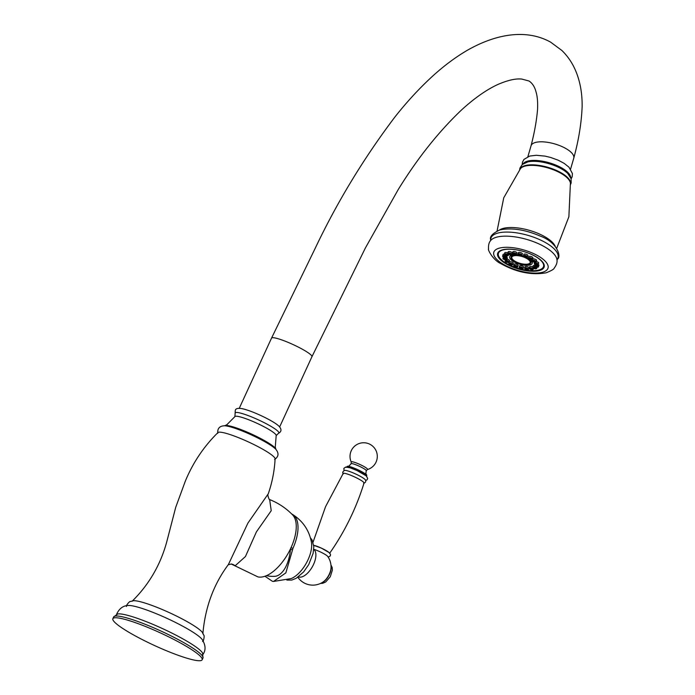 <?xml version="1.0" encoding="UTF-8"?>
<svg xmlns="http://www.w3.org/2000/svg" width="695" height="695" viewBox="0 0 695 695"><rect width="100%" height="100%" fill="white"/><g stroke="black" fill="none" stroke-linecap="round" stroke-linejoin="round"><path stroke-width="1.04" d="M202.871 633.823C205.147 607.369 213.652 584.269 228.403 564.522L247.915 523.083L268.279 493.78C266.837 494.823 269.86 501.182 269.66 499.592L271.224 510.703L256.412 531.875L245.431 556.547L235.136 565.791L231.192 563.966A11.702 10.104 -79.3 0 1 235.136 565.791M269.66 499.592L269.591 499.557C278.374 503.041 286.045 508.158 292.621 514.908A35.888 17.384 119.2 0 1 288.425 552.872A35.888 17.384 119.2 0 1 258.253 576.963A35.888 17.384 -60.8 0 1 257.923 576.893L231.105 563.958M268.279 493.78C272.197 482.452 274.473 470.802 275.107 458.83A31.501 4.457 -155.3 0 0 254.674 444.93A31.501 4.457 -155.3 0 0 222.383 432.464A31.501 4.457 -155.3 0 0 217.961 432.551C203.809 446.52 192.932 462.714 185.322 481.131L175.713 507.341L167.295 539.754C161.179 563.662 149.451 584.165 132.111 601.271M126.447 606.509C125.856 605.319 130.069 600.862 130.156 601.557L133.44 600.715A39.207 5.551 -155.3 0 1 137.428 601.088A39.207 5.551 24.7 0 1 174.254 614.953A39.207 5.551 24.7 0 1 202.427 632.45L203.93 635.482C204.512 635.1 203.87 641.198 202.584 641.528M116.317 614.945C118.915 608.785 122.902 605.632 128.297 605.493A41.935 5.942 -155.3 0 1 132.597 605.884A41.935 5.942 24.7 0 1 172.056 620.748A41.935 5.942 24.7 0 1 202.149 639.461C205.781 645.255 205.989 650.338 202.766 654.716M123.276 614.337A47.59 6.742 -155.3 0 0 117.698 613.989L113.659 616.952A49.154 6.959 -155.3 0 1 120.791 616.482A49.154 6.959 24.7 0 1 172.421 636.559A49.154 6.959 24.7 0 1 202.975 658.026L202.593 653.039A47.59 6.742 24.7 0 0 169.267 631.798A47.59 6.742 24.7 0 0 123.276 614.337M202.167 659.781A49.154 6.959 24.7 0 0 171.613 638.314A49.154 6.959 24.7 0 0 119.983 618.237A49.154 6.959 -155.3 0 0 112.859 618.706A49.154 6.959 -155.3 0 0 143.405 640.164A49.154 6.959 -155.3 0 0 195.034 660.25A49.154 6.959 24.7 0 0 202.167 659.781L202.975 658.026M242.19 408.721A22.24 3.145 24.7 0 1 270.199 420.275M539.398 270.555A24.229 9.131 -163.8 0 0 544.168 266.976A24.229 9.131 -163.8 0 0 529.677 253.606A24.229 9.131 -163.8 0 0 502.407 249.853A24.229 9.131 -163.8 0 0 497.646 253.432A24.229 9.131 -163.8 0 0 512.128 266.802A24.229 9.131 -163.8 0 0 539.398 270.555M543.811 266.958A24.229 9.131 -163.8 0 0 544.298 266.255M497.915 252.763A24.229 9.131 -163.8 0 0 497.95 253.606M505.387 261.346A2.033 0.765 16.2 0 1 505.091 260.799A2.033 0.765 16.2 0 1 506.577 260.451A2.033 0.765 16.2 0 1 508.714 261.32A2.033 0.765 16.2 0 1 508.992 261.928L509.478 260.703A2.155 0.817 -163.8 0 0 509.183 260.06A2.155 0.817 -163.8 0 0 506.968 259.139M503.024 258.436A2.033 0.765 16.2 0 1 502.989 258.192A2.033 0.765 16.2 0 1 504.813 257.914A2.033 0.765 16.2 0 1 506.864 259.044A2.033 0.765 16.2 0 1 506.89 259.331L507.376 258.106A2.155 0.817 -163.8 0 0 507.35 257.793A2.155 0.817 -163.8 0 0 506.62 257.141M503.25 256.846A2.155 0.817 -163.8 0 0 503.241 256.898L503.058 258.662C502.346 259.192 507.88 260.59 506.89 259.331A2.033 0.765 16.2 0 1 506.299 259.643M504.805 254.761A2.033 0.765 16.2 0 1 504.474 254.179A2.155 0.817 -163.8 0 0 503.032 254.552A2.155 0.817 -163.8 0 0 503.024 254.596A2.155 0.817 -163.8 0 0 503.015 254.648M507.923 253.023A2.155 0.817 -163.8 0 0 504.952 252.606A2.155 0.817 -163.8 0 0 504.718 252.876L504.474 254.179A2.033 0.765 16.2 0 1 504.692 253.918A2.033 0.765 16.2 0 1 507.037 254.109A2.033 0.765 16.2 0 1 508.375 255.308A2.033 0.765 16.2 0 1 508.167 255.517M508.21 253.823A2.033 0.765 16.2 0 1 507.88 253.241C507.385 253.849 508.401 254.405 510.929 254.909L512.267 253.145A2.155 0.817 -163.8 0 0 511.19 252.016A2.155 0.817 -163.8 0 0 508.809 251.547A2.155 0.817 -163.8 0 0 508.132 251.938L507.88 253.241A2.033 0.765 16.2 0 1 508.523 252.867A2.033 0.765 16.2 0 1 510.764 253.31A2.033 0.765 16.2 0 1 511.781 254.379A2.033 0.765 16.2 0 1 511.19 254.691M512.919 253.788A2.033 0.765 16.2 0 1 512.589 253.206C512.328 253.805 513.171 254.361 515.099 254.883L516.489 254.335L516.976 253.11A2.155 0.817 -163.8 0 0 516.203 252.137A2.155 0.817 -163.8 0 0 514.126 251.503A2.155 0.817 -163.8 0 0 512.841 251.903L512.589 253.206A2.033 0.765 16.2 0 1 513.805 252.824A2.033 0.765 16.2 0 1 515.76 253.414A2.033 0.765 16.2 0 1 516.489 254.335A2.033 0.765 16.2 0 1 515.899 254.657M518.357 254.657A2.033 0.765 16.2 0 1 518.027 254.066C517.558 254.396 518.201 254.926 519.947 255.656L521.928 255.204L522.414 253.979A2.155 0.817 -163.8 0 0 520.277 252.485A2.155 0.817 -163.8 0 0 518.279 252.771L518.027 254.066A2.033 0.765 16.2 0 1 519.912 253.797A2.033 0.765 16.2 0 1 521.928 255.204A2.033 0.765 16.2 0 1 521.337 255.517M523.874 256.316A2.033 0.765 16.2 0 1 523.543 255.734L524.881 257.141C526.332 257.524 527.184 257.437 527.444 256.872L527.931 255.638A2.155 0.817 -163.8 0 0 526.506 254.37A2.155 0.817 -163.8 0 0 523.787 254.44L523.543 255.734A2.033 0.765 16.2 0 1 526.098 255.664A2.033 0.765 16.2 0 1 527.444 256.872A2.033 0.765 16.2 0 1 526.845 257.185M528.799 258.583A2.033 0.765 16.2 0 1 528.461 257.993L529.277 259.157C531.267 259.808 532.292 259.8 532.361 259.131L532.856 257.906A2.155 0.817 -163.8 0 0 532.066 256.924A2.155 0.817 -163.8 0 0 529.946 256.299A2.155 0.817 -163.8 0 0 528.713 256.698L528.461 257.993A2.033 0.765 16.2 0 1 529.625 257.619A2.033 0.765 16.2 0 1 531.623 258.21A2.033 0.765 16.2 0 1 532.361 259.131A2.033 0.765 16.2 0 1 531.771 259.443M532.5 261.138A2.033 0.765 16.2 0 1 532.205 260.582L532.578 261.442C535.037 262.423 536.219 262.519 536.106 261.72L536.592 260.486A2.155 0.817 -163.8 0 0 536.297 259.843A2.155 0.817 -163.8 0 0 534.029 258.922A2.155 0.817 -163.8 0 0 532.448 259.287L532.205 260.582A2.033 0.765 16.2 0 1 533.682 260.234A2.033 0.765 16.2 0 1 535.819 261.112A2.033 0.765 16.2 0 1 536.106 261.72A2.033 0.765 16.2 0 1 535.506 262.032M534.342 263.422A2.033 0.765 16.2 0 1 534.307 263.179A2.033 0.765 16.2 0 1 536.132 262.901A2.033 0.765 16.2 0 1 538.182 264.031A2.033 0.765 16.2 0 1 538.208 264.317L538.695 263.092A2.155 0.817 -163.8 0 0 538.668 262.788A2.155 0.817 -163.8 0 0 536.184 261.529M534.855 266.072A2.033 0.765 16.2 0 1 534.524 265.481A2.033 0.765 16.2 0 1 534.533 265.438A2.033 0.765 16.2 0 1 536.749 265.308A2.033 0.765 16.2 0 1 538.425 266.611L538.912 265.386A2.155 0.817 -163.8 0 0 538.912 265.386A2.155 0.817 -163.8 0 0 538.156 264.421M536.992 267.323A2.155 0.817 -163.8 0 0 537.183 267.167L536.722 268.339A2.033 0.765 16.2 0 1 536.523 268.539M534.516 265.525A2.155 0.817 -163.8 0 0 533.308 265.629A2.155 0.817 -163.8 0 0 533.074 265.907L532.822 267.201A2.033 0.765 16.2 0 1 533.048 266.95A2.033 0.765 16.2 0 1 535.393 267.141A2.033 0.765 16.2 0 1 536.722 268.339L536.349 268.739C533.986 268.678 532.804 268.166 532.822 267.201A2.033 0.765 16.2 0 0 533.161 267.792M532.865 266.984A2.155 0.817 -163.8 0 0 530.337 266.446A2.155 0.817 -163.8 0 0 529.659 266.837L529.416 268.14A2.033 0.765 16.2 0 1 530.05 267.766A2.033 0.765 16.2 0 1 532.301 268.209A2.033 0.765 16.2 0 1 533.317 269.278A2.033 0.765 16.2 0 1 532.718 269.591M525.038 268.765A2.033 0.765 16.2 0 1 524.708 268.174C524.447 268.774 525.29 269.339 527.21 269.851L528.608 269.312L529.095 268.079A2.155 0.817 -163.8 0 0 528.322 267.106A2.155 0.817 -163.8 0 0 526.245 266.48A2.155 0.817 -163.8 0 0 524.951 266.88L524.708 268.174A2.033 0.765 16.2 0 1 525.924 267.801A2.033 0.765 16.2 0 1 527.879 268.392A2.033 0.765 16.2 0 1 528.608 269.312A2.033 0.765 16.2 0 1 528.018 269.625M519.599 267.896A2.033 0.765 16.2 0 1 519.269 267.306C518.8 267.636 519.443 268.166 521.189 268.895L523.17 268.444L523.656 267.219A2.155 0.817 -163.8 0 0 521.511 265.725A2.155 0.817 -163.8 0 0 519.513 266.011L519.269 267.306A2.033 0.765 16.2 0 1 521.154 267.036A2.033 0.765 16.2 0 1 523.17 268.444A2.033 0.765 16.2 0 1 522.579 268.757M514.091 266.228A2.033 0.765 16.2 0 1 513.753 265.646L515.099 267.054C516.541 267.436 517.401 267.349 517.653 266.784L518.149 265.551A2.155 0.817 -163.8 0 0 516.715 264.274A2.155 0.817 -163.8 0 0 514.005 264.343L513.753 265.646A2.033 0.765 16.2 0 1 516.316 265.577A2.033 0.765 16.2 0 1 517.653 266.784A2.033 0.765 16.2 0 1 517.063 267.097M509.166 263.97A2.033 0.765 16.2 0 1 508.836 263.379L509.644 264.543C511.633 265.195 512.667 265.186 512.736 264.517L513.223 263.292A2.155 0.817 -163.8 0 0 512.432 262.31A2.155 0.817 -163.8 0 0 510.312 261.685A2.155 0.817 -163.8 0 0 509.079 262.084L508.836 263.379A2.033 0.765 16.2 0 1 509.991 263.005A2.033 0.765 16.2 0 1 511.998 263.596A2.033 0.765 16.2 0 1 512.736 264.517A2.033 0.765 16.2 0 1 512.137 264.83M530.12 259.513A11.745 4.431 16.2 0 1 531.779 261.233A11.745 4.431 16.2 0 1 527.479 265.325A11.745 4.431 16.2 0 1 514.022 261.876A11.745 4.431 16.2 0 1 511.173 255.239A11.745 4.431 16.2 0 1 513.979 254.631M516.272 254.631A11.745 4.431 16.2 0 1 518.322 254.857M521.641 255.552A11.745 4.431 16.2 0 1 523.587 256.151M526.645 257.393A11.745 4.431 16.2 0 1 527.931 258.062A11.745 4.431 16.2 0 1 528.495 258.392M506.255 261.72L507.75 261.954L506.255 261.72M504.04 258.983L505.647 259.357L504.04 258.983M503.814 256.568L505.43 257.054L503.814 256.568M505.604 254.761L507.133 255.334L505.604 254.761M509.183 253.779L510.538 254.405L509.183 253.779M514.126 253.736L515.247 254.361L514.126 253.736M519.843 254.648L519.061 254.761L520.685 255.23L519.843 254.648M525.637 256.394L524.577 256.42L526.202 256.898L525.637 256.394M530.815 258.775L529.503 258.688L530.815 258.775M534.742 261.494L533.239 261.268L534.742 261.494M536.957 264.222L535.341 263.874L536.957 264.222M537.183 266.645L535.558 266.168L537.183 266.645M535.393 268.452L533.856 267.888L535.393 268.452M531.814 269.434L530.45 268.826L531.814 269.434M526.862 269.469L525.741 268.861L526.862 269.469M521.146 268.565L521.928 268.47L521.085 267.888L520.303 268.001L521.146 268.565M515.36 266.81L516.411 266.802L515.855 266.307L514.795 266.333L515.36 266.81M510.182 264.439L511.494 264.543L510.182 264.439M511.98 254.952A10.46 3.944 -163.8 0 0 511.242 256.681M530.945 262.415A10.46 3.944 -163.8 0 0 531.258 260.564M512.45 254.839A10.26 3.866 -163.8 0 0 511.459 255.951L511.12 257.107A10.26 3.866 16.2 0 0 514.899 261.641A10.26 3.866 -163.8 0 0 524.838 264.613A10.26 3.866 -163.8 0 0 530.824 262.84L531.162 261.685A10.26 3.866 -163.8 0 0 530.919 260.217M530.824 262.84A10.26 3.866 -163.8 0 0 527.045 258.305A10.26 3.866 16.2 0 0 517.106 255.334A10.26 3.866 16.2 0 0 511.12 257.107M515.299 261.529A9.591 3.614 -163.8 0 0 524.586 264.309A9.591 3.614 -163.8 0 0 530.181 262.649A9.591 3.614 -163.8 0 0 526.645 258.418A9.591 3.614 -163.8 0 0 517.358 255.638A9.591 3.614 -163.8 0 0 511.763 257.289A9.591 3.614 -163.8 0 0 515.299 261.529M511.781 257.237A9.591 3.614 -163.8 0 0 515.325 261.424A9.591 3.614 -163.8 0 0 524.551 264.196A9.591 3.614 -163.8 0 0 530.189 262.597M290.875 547.834L290.467 549.398A31.631 15.811 91.6 0 1 274.629 576.337A31.701 31.701 0 0 1 266.428 575.668M291.761 514.031A35.888 17.384 119.2 0 1 292.717 514.543A35.888 17.384 119.2 0 1 292.995 548.225L285.845 572.889L273.517 581.446L272.44 581.315L264.934 576.251M273.517 581.446L291.222 578.57A24.264 11.754 -60.8 0 0 311.464 542.413C309.24 530.459 302.994 521.163 292.717 514.543M313.063 542.152L325.555 506.672L343.2 473.443A11.476 1.625 24.7 0 1 344.85 473.356A11.476 1.625 -155.3 0 1 356.804 478.004A11.476 1.625 -155.3 0 1 364.041 483.025C356.222 508.288 344.729 531.745 329.56 553.402A9.556 1.355 -155.3 0 0 323.853 549.311A9.556 1.355 -155.3 0 0 313.723 545.323L321.438 548.138L329.308 552.681L330.507 554.419L330.368 555.861L328.222 557.173M313.758 549.293A9.4 1.329 24.7 0 1 322.193 552.82A9.4 1.329 24.7 0 1 327.719 556.417A18.218 18.218 0 0 1 331.029 567.728A11.363 5.499 119.2 0 1 323.027 582.019A18.218 18.218 0 0 1 297.825 577.25M363.641 483.26C365.579 482.617 366.187 481.531 365.448 480.002A11.65 1.651 -155.3 0 0 357.369 474.807A11.65 1.651 -155.3 0 0 346.006 470.48A11.65 1.651 24.7 0 0 344.59 470.402C342.687 471.488 342.253 472.661 343.287 473.903M346.171 467.37L347.422 466.284A10.842 1.538 24.7 0 1 347.639 466.258A10.842 1.538 24.7 0 1 348.673 466.362A10.842 1.538 -155.3 0 1 358.75 470.15A10.842 1.538 -155.3 0 1 366.604 474.98A10.842 1.538 -155.3 0 1 366.734 475.163L366.717 476.822A11.311 1.599 -155.3 0 0 359.845 471.905A11.311 1.599 -155.3 0 0 347.83 467.222M351.088 463.756A8.349 1.182 24.7 0 1 351.105 463.73A8.349 1.182 24.7 0 1 352.304 463.678A8.349 1.182 -155.3 0 1 360.992 467.049A8.349 1.182 -155.3 0 1 366.274 470.706L367.386 469.542A8.992 1.277 -155.3 0 0 362.616 465.798A8.992 1.277 -155.3 0 0 352.547 461.801A8.992 1.277 24.7 0 0 351.27 462.132L351.105 463.73C349.09 466.067 347.943 466.901 347.639 466.258M366.604 474.98C366.691 473.903 365.37 476.023 366.256 470.732A8.349 1.182 -155.3 0 0 366.274 470.706M217.796 433.359C217.292 428.467 219.568 425.939 224.633 425.774A29.755 4.213 24.7 0 1 226.996 426.07A29.755 4.213 24.7 0 1 254.014 436.139A29.755 4.213 24.7 0 1 275.906 449.361C279.077 453.314 278.643 456.684 274.594 459.491M224.407 425.783L224.945 425.635A28.252 4.005 24.7 0 1 228.585 425.74A28.252 4.005 24.7 0 1 256.611 436.46A28.252 4.005 24.7 0 1 275.819 449.031L275.263 447.05L276.184 435.626L278.434 433.359A24.073 3.405 24.7 0 0 265.342 423.255A24.073 3.405 24.7 0 0 238.611 412.682A24.073 3.405 24.7 0 0 235.136 413.447C235.501 410.745 233.841 407.539 241.773 408.599C250.808 410.224 273.526 420.657 279.138 426.365C281.788 429.362 281.553 431.691 278.434 433.359M224.945 425.635L226.805 424.767L234.884 416.635A22.727 3.223 24.7 0 1 238.168 416.435A22.727 3.223 24.7 0 1 261.963 425.688A22.727 3.223 24.7 0 1 276.184 435.626M239.245 408.33L271.536 338.118A22.24 3.145 24.7 0 1 302.768 349.455A22.24 3.145 24.7 0 1 311.942 356.7L279.651 426.921M271.536 338.118L314.852 249.036C336.945 202.375 363.659 158.33 395.003 116.873C407.444 101.131 420.484 87.101 434.114 74.782C445.113 64.93 456.294 56.703 467.648 50.101C499.54 32.04 528.808 29.937 550.666 42.178L561.855 50.448C568.067 56.495 572.845 63.688 576.164 72.019C580.299 82.331 582.288 93.851 582.141 106.587C581.454 123.119 578.657 140.312 573.757 158.182A22.24 8.383 -163.8 0 0 565.565 148.356A22.24 8.383 -163.8 0 0 544.02 141.91A22.24 8.383 -163.8 0 0 531.058 145.75L527.879 156.679M570.743 177.72A24.968 9.409 -163.8 0 0 554.375 164.507A24.968 9.409 -163.8 0 0 527.566 161.144A24.968 9.409 16.2 0 0 523.109 163.855M570.552 184.436L571.168 182.95L571.099 178.693L567.772 173.498A25.124 9.469 -163.8 0 0 527.887 161.892A25.124 9.469 -163.8 0 0 527.158 162.074M570.508 184.036A26.349 9.93 -163.8 0 0 554.462 169.597A26.349 9.93 -163.8 0 0 525.046 165.61A26.349 9.93 16.2 0 0 519.921 169.319M497.09 230.896L503.745 197.806L520.477 168.633A26.332 9.921 16.2 0 1 524.899 166.148A26.332 9.921 -163.8 0 1 552.647 169.493A26.332 9.921 -163.8 0 1 570.413 183.167L568.875 216.762L556.73 248.254M499.453 230.036A30.389 11.45 16.2 0 1 503.18 228.412A30.389 11.45 -163.8 0 1 533.187 231.548A30.389 11.45 -163.8 0 1 555.201 246.256M490.687 239.931A34.959 13.17 16.2 0 1 497.759 233.103A34.959 13.17 -163.8 0 1 539.042 239.349A34.959 13.17 -163.8 0 1 557.286 259.313C561.769 257.02 557.294 242.225 540.441 236.17C525.203 229.602 511.676 227.517 499.87 229.915C492.503 233.372 489.445 236.708 490.687 239.931L490.418 240.844A34.959 13.17 16.2 0 1 496.569 237.186A34.959 13.17 -163.8 0 1 533.925 241.817A34.959 13.17 -163.8 0 1 557.016 260.234L557.286 259.313M542.465 272.275A28.243 10.642 16.2 0 1 504.196 264.786A28.243 10.642 16.2 0 1 499.34 248.132A28.243 10.642 -163.8 0 1 537.617 255.621A28.243 10.642 -163.8 0 1 542.465 272.275M544.237 265.238A23.96 9.026 16.2 0 1 544.098 266.255C542.682 273.43 520.173 271.467 506.968 263.77C500.391 260.034 497.438 256.394 498.089 252.858A23.96 9.026 16.2 0 1 498.515 251.929M534.881 256.151A23.5 8.853 16.2 0 1 538.912 270.007A23.5 8.853 16.2 0 1 507.072 263.779A23.5 8.853 16.2 0 1 503.032 249.922A23.5 8.853 16.2 0 1 534.881 256.151M505.274 259.843L505.474 261.659C507.932 262.64 509.105 262.727 508.992 261.928A2.033 0.765 16.2 0 1 508.401 262.25M508.227 261.702A1.572 0.591 16.2 0 1 507.75 262.432A1.572 0.591 16.2 0 1 505.656 261.72A1.572 0.591 16.2 0 1 506.134 260.99A1.572 0.591 16.2 0 1 508.227 261.702M506.325 259.348A1.572 0.591 16.2 0 1 505.161 259.791A1.572 0.591 16.2 0 1 503.354 258.879A1.572 0.591 16.2 0 1 504.518 258.436A1.572 0.591 16.2 0 1 506.325 259.348M503.102 256.481A2.033 0.765 16.2 0 1 502.772 255.899A2.033 0.765 16.2 0 1 502.789 255.847A2.033 0.765 16.2 0 1 504.996 255.717A2.033 0.765 16.2 0 1 506.681 257.028A2.033 0.765 16.2 0 1 506.672 257.028A2.033 0.765 16.2 0 1 506.655 257.081M506.134 257.263A1.572 0.591 16.2 0 1 504.414 257.367A1.572 0.591 16.2 0 1 503.119 256.359A1.572 0.591 16.2 0 1 504.831 256.255A1.572 0.591 16.2 0 1 506.134 257.263M507.671 255.708A1.572 0.591 16.2 0 1 505.613 255.456A1.572 0.591 16.2 0 1 504.978 254.474A1.572 0.591 16.2 0 1 507.029 254.726A1.572 0.591 16.2 0 1 507.671 255.708M510.755 254.865A1.572 0.591 16.2 0 1 508.601 254.292A1.572 0.591 16.2 0 1 508.705 253.449A1.572 0.591 16.2 0 1 510.86 254.022A1.572 0.591 16.2 0 1 510.755 254.865M515.012 254.83A1.572 0.591 16.2 0 1 513.032 254.005A1.572 0.591 16.2 0 1 513.866 253.406A1.572 0.591 16.2 0 1 515.846 254.231A1.572 0.591 16.2 0 1 515.012 254.83M519.938 255.612A1.572 0.591 16.2 0 1 518.357 254.631A1.572 0.591 16.2 0 1 519.817 254.353A1.572 0.591 16.2 0 1 521.398 255.334A1.572 0.591 16.2 0 1 519.938 255.612M524.925 257.124A1.572 0.591 16.2 0 1 523.943 256.108A1.572 0.591 16.2 0 1 525.854 256.177A1.572 0.591 16.2 0 1 526.836 257.193A1.572 0.591 16.2 0 1 524.925 257.124M529.382 259.166A1.572 0.591 16.2 0 1 529.112 258.236A1.572 0.591 16.2 0 1 531.241 258.653A1.572 0.591 16.2 0 1 531.519 259.583A1.572 0.591 16.2 0 1 529.382 259.166M532.77 261.511A1.572 0.591 16.2 0 1 533.239 260.781A1.572 0.591 16.2 0 1 535.341 261.485A1.572 0.591 16.2 0 1 534.863 262.215A1.572 0.591 16.2 0 1 532.77 261.511M534.672 263.865A1.572 0.591 16.2 0 1 535.836 263.422A1.572 0.591 16.2 0 1 537.643 264.335A1.572 0.591 16.2 0 1 536.479 264.778A1.572 0.591 16.2 0 1 534.672 263.865M534.49 262.232L534.377 263.648C533.664 264.178 539.198 265.577 538.208 264.317A2.033 0.765 16.2 0 1 537.617 264.639M534.863 265.942A1.572 0.591 16.2 0 1 536.575 265.838A1.572 0.591 16.2 0 1 537.878 266.854A1.572 0.591 16.2 0 1 536.166 266.958A1.572 0.591 16.2 0 1 534.863 265.942M534.768 264.187L534.524 265.481C533.169 266.255 539.224 268.009 538.425 266.619A2.033 0.765 16.2 0 1 538.425 266.619A2.033 0.765 16.2 0 1 538.399 266.663M533.326 267.497A1.572 0.591 16.2 0 1 535.385 267.749A1.572 0.591 16.2 0 1 536.019 268.739A1.572 0.591 16.2 0 1 533.968 268.487A1.572 0.591 16.2 0 1 533.326 267.497M530.242 268.348A1.572 0.591 16.2 0 1 532.387 268.922A1.572 0.591 16.2 0 1 532.283 269.764A1.572 0.591 16.2 0 1 530.137 269.191A1.572 0.591 16.2 0 1 530.242 268.348M529.746 268.722A2.033 0.765 16.2 0 1 529.416 268.14C528.921 268.748 529.938 269.304 532.457 269.808L533.673 268.383M525.985 268.383A1.572 0.591 16.2 0 1 527.965 269.208A1.572 0.591 16.2 0 1 527.131 269.799A1.572 0.591 16.2 0 1 525.151 268.974A1.572 0.591 16.2 0 1 525.985 268.383M521.059 267.601A1.572 0.591 16.2 0 1 522.64 268.574A1.572 0.591 16.2 0 1 521.18 268.852A1.572 0.591 16.2 0 1 519.599 267.87A1.572 0.591 16.2 0 1 521.059 267.601M516.072 266.089A1.572 0.591 16.2 0 1 517.054 267.106A1.572 0.591 16.2 0 1 515.143 267.028A1.572 0.591 16.2 0 1 514.161 266.02A1.572 0.591 16.2 0 1 516.072 266.089M511.616 264.039A1.572 0.591 16.2 0 1 511.885 264.969A1.572 0.591 16.2 0 1 509.748 264.552A1.572 0.591 16.2 0 1 509.478 263.622A1.572 0.591 16.2 0 1 511.616 264.039M292.995 548.225L290.97 547.851M290.467 549.398L292.595 549.797M313.74 549.467A15.698 7.602 119.2 0 1 312.828 565.886A15.698 7.602 119.2 0 1 299.276 577.085A15.698 7.602 119.2 0 1 298.424 576.824M321.794 582.784A10.92 5.291 -60.8 0 0 331.037 566.277M228.195 564.8L231.339 564.001M112.859 618.706L113.659 616.952M276.054 449.535L275.819 449.031M234.884 416.635L235.136 413.447M311.942 356.7L365.379 247.993L398.209 189.587C417.565 158.147 438.806 131.477 461.932 109.584C474.676 98.021 486.622 89.664 497.768 84.521C507.819 80.177 515.855 78.37 521.867 79.091L528.938 80.976C532.379 83.148 534.768 86.892 536.114 92.218C537.409 96.596 537.887 102.408 537.539 109.662C536.583 120.782 534.42 132.815 531.058 145.75M573.757 158.182L570.578 169.111M522.162 164.602L522.449 162.204L523.961 159.416L529.686 156.062L536.288 155.272L545.054 156.123L550.683 157.47L558.25 160.215L564.149 163.351L568.988 167.2L572.411 173.515L572.193 176.686L571.151 178.858M527.887 161.892L522.301 164.48L519.956 168.034L519.678 169.623M490.418 240.844C488.906 242.668 488.29 245.396 488.559 249.027C487.438 249.184 492.694 259.756 500.504 263.448C516.229 272.266 531.44 275.376 546.14 272.805C551.335 270.729 554.019 269.165 554.193 268.131C556.374 265.212 557.312 262.58 557.016 260.234M498.089 252.858L498.28 252.215M544.098 266.255L544.289 265.603M503.024 254.596L502.772 255.899C501.416 256.672 507.472 258.427 506.672 257.028L507.142 255.864M508.723 254.422L508.002 255.708C505.63 255.647 504.457 255.135 504.474 254.179M286.844 580.064L291.787 580.082L296.235 578.266L303.619 571.933L308.719 564.609L313.115 553.394L313.819 546.652L312.098 539.989L310.448 537.895M344.06 470.602L343.869 468.361L345.728 467.049L350.193 467.839L357.065 470.567L366.421 475.997L367.664 478.455L367.03 479.854L365.639 480.523M367.386 469.542A13.657 13.657 0 0 0 366.161 442.984A13.657 13.657 0 0 0 351.27 462.132M330.942 564.957L332.184 567.511L332.384 570.109L330.29 576.728L325.729 581.958L322.619 583.331L320.621 583.392"/></g></svg>
